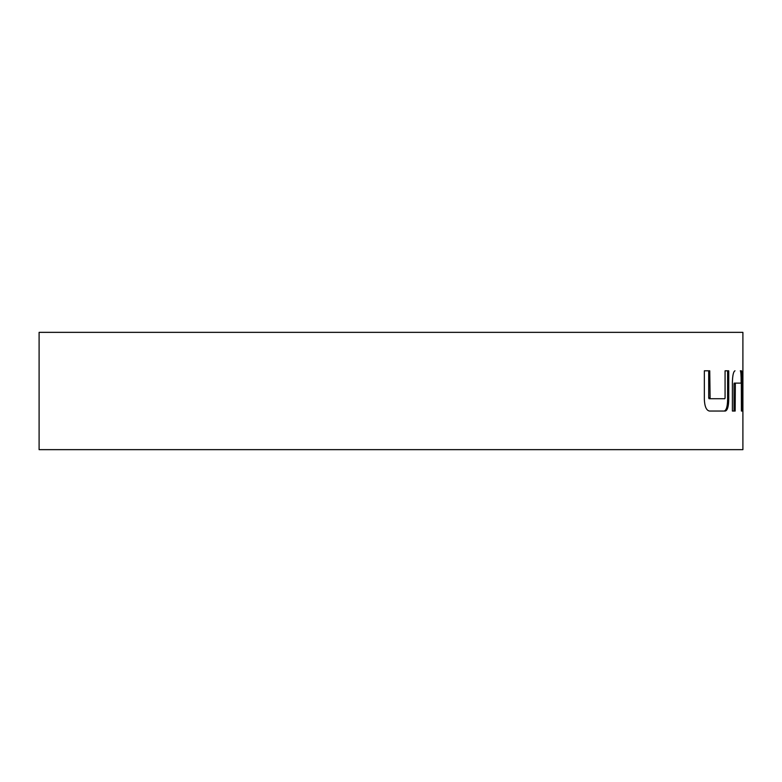 <?xml version="1.0" encoding="UTF-8"?>
<svg xmlns="http://www.w3.org/2000/svg" width="782" height="782" viewBox="0 0 782 782"><rect width="100%" height="100%" fill="white"/><g stroke="black" fill="none" stroke-linecap="round" stroke-linejoin="round"><path stroke-width="1.17" d="M734.992 370.805C733.457 371.47 732.587 375.301 732.392 382.3L732.392 411.039L735.168 411.039L735.344 383.121L741.326 383.121L741.404 411.039L742.323 411.039L742.323 382.3C742.323 375.272 742.05 371.44 741.483 370.805L740.31 370.805C740.877 371.401 741.16 375.233 741.15 382.3L742.323 382.3M725.07 397.901L724.816 398.722L710.105 398.722L709.753 370.805L704.347 370.805L704.347 399.543C704.68 406.562 706.371 410.394 709.411 411.039L725.334 411.039C727.465 410.364 728.599 406.532 728.736 399.543L728.736 370.805L725.07 370.805L725.07 397.901M742.9 449.65L39.1 449.65L39.1 332.35L742.9 332.35L742.9 449.65M732.392 411.039L734.024 411.039L734.024 383.942L735.168 383.942M734.024 383.942L734.19 383.121L735.344 383.121M741.404 411.039L742.323 411.039M741.15 383.121L741.15 382.3M709.753 397.901L708.697 397.901L709.039 398.722L710.105 398.722M708.697 397.901L708.697 370.805L704.347 370.805M709.411 411.039L724.22 411.039C726.351 410.325 727.485 406.493 727.612 399.543L728.736 399.543M727.612 399.543L727.612 370.805L725.07 370.805"/></g></svg>
